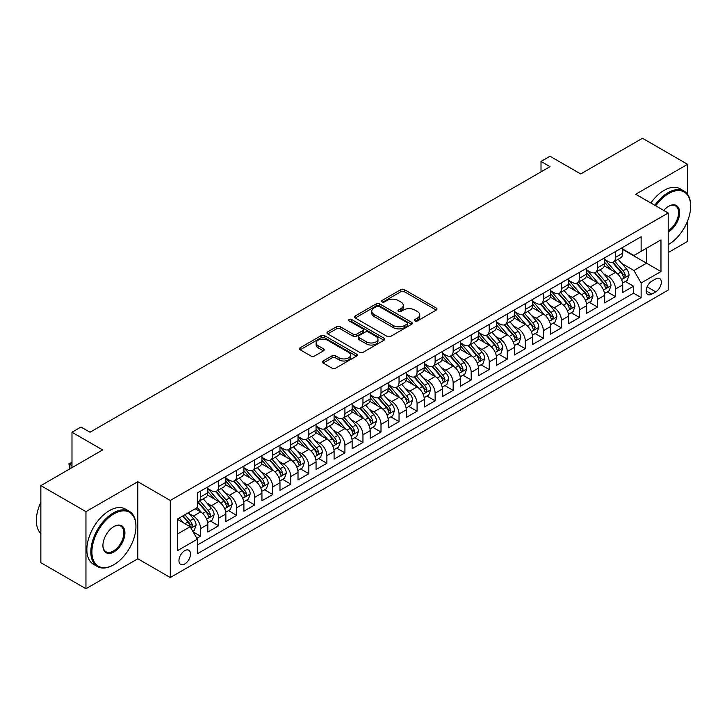 <?xml version="1.0" encoding="UTF-8"?>
<svg xmlns="http://www.w3.org/2000/svg" width="727" height="727" viewBox="0 0 727 727"><rect width="100%" height="100%" fill="white"/><g stroke="black" fill="none" stroke-linecap="round" stroke-linejoin="round"><path stroke-width="1.09" d="M414.963 320.934A1.754 1.009 0 0 0 417.443 320.934L436.255 310.065A2.508 1.445 0 0 0 436.991 309.048A2.508 1.445 0 0 0 436.255 308.021L404.385 289.628A2.508 1.445 0 0 0 400.841 289.628L382.029 300.487A1.754 1.009 0 0 0 381.511 301.205A1.754 1.009 0 0 0 382.029 301.914A1.754 1.009 0 0 0 384.51 301.914L386.946 300.515A8.015 4.626 0 0 1 398.278 300.515L400.931 302.041A8.015 4.626 0 0 1 403.276 305.313A8.015 4.626 0 0 1 400.931 308.584L398.496 309.993A1.754 1.009 0 0 0 397.987 310.711A1.754 1.009 0 0 0 398.496 311.429A1.754 1.009 0 0 0 400.977 311.429L403.412 310.02A8.015 4.626 0 0 1 414.744 310.02L417.398 311.556A8.015 4.626 0 0 1 419.743 314.827A8.015 4.626 0 0 1 417.398 318.099L414.963 319.498A1.754 1.009 0 0 0 414.454 320.216A1.754 1.009 0 0 0 414.963 320.934L414.963 319.498M184.731 563.988A8.161 4.716 120 0 0 190.056 556.8A8.161 4.716 120 0 0 188.811 550.257A8.161 4.716 120 0 0 184.731 550.657A8.161 4.716 120 0 0 179.396 557.854A8.161 4.716 120 0 0 180.641 564.397A8.161 4.716 120 0 0 184.731 563.988M323.106 360.983A2.508 1.445 0 0 0 322.37 362.001A2.508 1.445 0 0 0 323.106 363.027L332.048 368.189A2.508 1.445 0 0 0 335.592 368.189L356.484 356.121A2.508 1.445 0 0 0 357.221 355.103A2.508 1.445 0 0 0 356.484 354.076L324.615 335.683A2.508 1.445 0 0 0 321.07 335.683L300.178 347.742A2.508 1.445 0 0 0 299.442 348.76A2.508 1.445 0 0 0 300.178 349.787L310.974 356.021A2.508 1.445 0 0 0 314.518 356.021L323.46 350.859A2.508 1.445 0 0 0 324.197 349.841A2.508 1.445 0 0 0 323.46 348.815L318.108 345.725A6.697 3.871 0 0 1 316.145 342.99A6.697 3.871 0 0 1 320.28 339.418A6.697 3.871 0 0 1 327.577 340.254L348.56 352.368A6.697 3.871 0 0 1 350.523 355.103A6.697 3.871 0 0 1 346.388 358.675A6.697 3.871 0 0 1 339.091 357.838L335.592 355.821A2.508 1.445 0 0 0 332.048 355.821L323.106 360.983L323.106 363.027M687.588 194.318L687.588 164.311L642.486 138.275L580.7 173.944L550.03 156.241L541.006 161.449L550.03 166.656L90.021 432.238L80.997 427.031L71.982 432.238L71.982 467.652M85.959 511.654L85.959 588.725L137.821 558.781L137.821 481.71L85.959 511.654L40.857 485.618L102.643 449.949L71.982 432.238M137.821 481.71L170.291 500.458L668.195 213.002L668.195 290.073L170.291 577.529L170.291 500.458M687.588 164.311L635.716 194.254L668.195 213.002M387.118 336.392A2.508 1.445 0 0 0 390.663 336.392L411.555 324.333A2.508 1.445 0 0 0 412.291 323.306A2.508 1.445 0 0 0 411.555 322.288L379.685 303.886A2.508 1.445 0 0 0 376.141 303.886L355.249 315.945A2.508 1.445 0 0 0 354.512 316.972A2.508 1.445 0 0 0 355.249 317.99L387.118 336.392M349.841 321.307A1.754 1.009 0 0 1 351.614 321.561L351.614 319.471L384.02 338.182A2.508 1.445 0 0 1 384.756 339.209A2.508 1.445 0 0 1 384.02 340.227L363.127 352.295A2.508 1.445 0 0 1 359.583 352.295L327.713 333.893L327.713 331.848A2.508 1.445 0 0 0 326.977 332.866A2.508 1.445 0 0 0 327.713 333.893M327.713 331.848L336.656 326.687A2.508 1.445 0 0 1 340.2 326.687L353.122 334.147A2.508 1.445 0 0 0 356.666 334.147L362.591 330.721A2.508 1.445 0 0 0 363.327 329.695A2.508 1.445 0 0 0 362.591 328.677L349.142 320.907A1.754 1.009 0 0 1 348.624 320.189A1.754 1.009 0 0 1 349.705 319.253A1.754 1.009 0 0 1 351.614 319.471M85.959 588.725L40.857 562.689L40.857 485.618M668.195 252.578L687.588 241.382L687.588 220.99M196.863 538.343L200.597 536.181L193.118 531.864M188.856 513.471L193.382 516.079A10.205 5.889 60 0 1 200.597 528.584L207.813 524.412L207.813 532.019L218.645 525.766L210.43 521.032M206.895 503.048L211.43 505.665A10.205 5.889 60 0 1 218.645 518.169L225.861 513.998L225.861 521.604L236.684 515.352L228.469 510.618M224.934 492.633L229.468 495.251A10.205 5.889 60 0 1 236.684 507.746L243.899 503.584L243.899 511.19L254.723 504.938L246.517 500.203M242.972 482.219L247.507 484.836A10.205 5.889 60 0 1 254.723 497.332L261.938 493.17L261.938 500.776L272.761 494.524L264.555 489.78M261.011 471.805L265.546 474.422A10.205 5.889 60 0 1 272.761 486.917L279.977 482.755L279.977 490.352L290.8 484.109L282.594 479.366M279.059 461.391L283.585 464.008A10.205 5.889 60 0 1 290.8 476.503L298.015 472.341L298.015 479.938L308.839 473.695L300.633 468.951M297.098 450.976L301.623 453.593A10.205 5.889 60 0 1 308.839 466.089L316.054 461.927L316.054 469.524L326.877 463.281L318.671 458.537M315.136 440.562L319.662 443.179A10.205 5.889 60 0 1 326.877 455.675L334.093 451.512L334.093 459.11L344.916 452.866L336.71 448.123M333.175 430.148L337.701 432.765A10.205 5.889 60 0 1 344.916 445.26L352.132 441.089L352.132 448.695L362.955 442.443L354.749 437.709M351.214 419.733L355.739 422.342A10.205 5.889 60 0 1 362.955 434.846L370.17 430.675L370.17 438.281L381.003 432.029L372.787 427.294M369.252 409.319L373.787 411.927A10.205 5.889 60 0 1 381.003 424.432L388.218 420.261L388.218 427.867L399.041 421.615L390.826 416.88M387.291 398.896L391.826 401.513A10.205 5.889 60 0 1 399.041 414.017L406.257 409.846L406.257 417.452L417.08 411.2L408.874 406.466M405.33 388.482L409.864 391.099A10.205 5.889 60 0 1 417.08 403.594L424.295 399.432L424.295 407.038L435.119 400.786L426.913 396.051M423.368 378.067L427.903 380.684A10.205 5.889 60 0 1 435.119 393.18L442.334 389.018L442.334 396.624L453.157 390.372L444.951 385.628M441.416 367.653L445.942 370.27A10.205 5.889 60 0 1 453.157 382.765L460.373 378.603L460.373 386.21L471.196 379.957L462.99 375.214M459.455 357.239L463.98 359.856A10.205 5.889 60 0 1 471.196 372.351L478.411 368.189L478.411 375.786L489.235 369.543L481.029 364.8M477.494 346.824L482.019 349.442A10.205 5.889 60 0 1 489.235 361.937L496.45 357.775L496.45 365.372L507.273 359.129L499.067 354.385M495.532 336.41L500.058 339.027A10.205 5.889 60 0 1 507.273 351.523L514.489 347.361L514.489 354.958L525.312 348.715L517.106 343.971M513.571 325.996L518.097 328.613A10.205 5.889 60 0 1 525.312 341.108L532.527 336.937L532.527 344.543L543.36 338.291L535.145 333.557M531.61 315.582L536.144 318.199A10.205 5.889 60 0 1 543.36 330.694L550.575 326.523L550.575 334.129L561.398 327.877L553.183 323.142M549.648 305.167L554.183 307.775A10.205 5.889 60 0 1 561.398 320.28L568.614 316.109L568.614 323.715L579.437 317.463L571.231 312.728M567.687 294.753L572.222 297.361A10.205 5.889 60 0 1 579.437 309.866L586.653 305.694L586.653 313.301L597.476 307.048L589.27 302.314M585.726 284.33L590.26 286.947A10.205 5.889 60 0 1 597.476 299.451L604.691 295.28L604.691 302.886L615.515 296.634L615.515 289.028A10.205 5.889 -120 0 0 608.299 276.533L603.773 273.915M607.309 291.9L615.515 296.634M207.813 524.412A10.205 5.889 -120 0 0 200.597 511.917L195.19 508.791M225.861 513.998A10.205 5.889 -120 0 0 218.645 501.503L207.486 495.06M243.899 503.584A10.205 5.889 -120 0 0 236.684 491.088L225.524 484.645M261.938 493.17A10.205 5.889 -120 0 0 254.723 480.674L243.563 474.231M279.977 482.755A10.205 5.889 -120 0 0 272.761 470.251L261.602 463.817M298.015 472.341A10.205 5.889 -120 0 0 290.8 459.837L279.641 453.403M316.054 461.927A10.205 5.889 -120 0 0 308.839 449.422L297.679 442.988M334.093 451.512A10.205 5.889 -120 0 0 326.877 439.008L315.727 432.565M352.132 441.089A10.205 5.889 -120 0 0 344.916 428.594L333.766 422.151M370.17 430.675A10.205 5.889 -120 0 0 362.955 418.179L351.804 411.736M388.218 420.261A10.205 5.889 -120 0 0 381.003 407.765L369.843 401.322M406.257 409.846A10.205 5.889 -120 0 0 399.041 397.351L387.882 390.908M424.295 399.432A10.205 5.889 -120 0 0 417.08 386.937L405.92 380.494M442.334 389.018A10.205 5.889 -120 0 0 435.119 376.522L423.959 370.079M460.373 378.603A10.205 5.889 -120 0 0 453.157 366.108L441.998 359.665M478.411 368.189A10.205 5.889 -120 0 0 471.196 355.685L460.037 349.251M496.45 357.775A10.205 5.889 -120 0 0 489.235 345.27L478.084 338.837M514.489 347.361A10.205 5.889 -120 0 0 507.273 334.856L496.123 328.413M532.527 336.937A10.205 5.889 -120 0 0 525.312 324.442L514.162 317.999M550.575 326.523A10.205 5.889 -120 0 0 543.36 314.028L532.2 307.585M568.614 316.109A10.205 5.889 -120 0 0 561.398 303.613L550.239 297.17M586.653 305.694A10.205 5.889 -120 0 0 579.437 293.199L568.278 286.756M604.691 295.28A10.205 5.889 -120 0 0 597.476 282.785L586.316 276.342M655.745 278.932L651.774 281.222A7.906 4.562 120 0 0 646.612 288.192A7.906 4.562 120 0 0 647.821 294.526A7.906 4.562 120 0 0 651.774 294.135L655.745 291.845A7.906 4.562 120 0 0 660.907 284.875A7.906 4.562 120 0 0 659.698 278.541A7.906 4.562 120 0 0 655.745 278.932M177.506 534L190.138 526.702L197.353 539.207L197.353 553.783L641.132 297.57L641.132 282.994L633.917 270.489L621.812 263.501M197.353 539.207L177.506 550.657L177.506 518.996L197.353 507.537L197.353 492.961L641.132 236.748L641.132 251.333L660.97 239.874L660.97 271.534L641.132 282.994M207.813 488.589L211.43 490.67A10.205 5.889 60 0 0 216.528 491.17L223.743 487.008A10.205 5.889 -120 0 0 225.861 482.337L225.861 476.503M225.861 478.166L229.468 480.256A10.205 5.889 60 0 0 234.567 480.756L241.782 476.594A10.205 5.889 -120 0 0 243.899 471.923L243.899 466.089M243.899 467.752L247.507 469.842A10.205 5.889 60 0 0 252.605 470.342L259.821 466.18A10.205 5.889 -120 0 0 261.938 461.509L261.938 455.675M261.938 457.338L265.546 459.428A10.205 5.889 60 0 0 270.644 459.927L277.859 455.765A10.205 5.889 -120 0 0 279.977 451.094L279.977 445.26M279.977 446.923L283.585 449.004A10.205 5.889 60 0 0 288.683 449.513L295.898 445.351A10.205 5.889 -120 0 0 298.015 440.68L298.015 434.846M298.015 436.509L301.623 438.59A10.205 5.889 60 0 0 306.73 439.099L313.946 434.937A10.205 5.889 -120 0 0 316.054 430.257L316.054 424.432M316.054 426.095L319.662 428.176A10.205 5.889 60 0 0 324.769 428.685L331.985 424.513A10.205 5.889 -120 0 0 334.093 419.842L334.093 414.017M334.093 415.68L337.701 417.761A10.205 5.889 60 0 0 342.808 418.27L350.023 414.099A10.205 5.889 -120 0 0 352.132 409.428L352.132 403.594M352.132 405.266L355.739 407.347A10.205 5.889 60 0 0 360.846 407.856L368.062 403.685A10.205 5.889 -120 0 0 370.17 399.014L370.17 393.18M370.17 394.852L373.787 396.933A10.205 5.889 60 0 0 378.885 397.442L386.101 393.271A10.205 5.889 -120 0 0 388.218 388.6L388.218 382.765M388.218 384.438L391.826 386.519A10.205 5.889 60 0 0 396.924 387.018L404.139 382.856A10.205 5.889 -120 0 0 406.257 378.185L406.257 372.351M406.257 374.023L409.864 376.104A10.205 5.889 60 0 0 414.963 376.604L422.178 372.442A10.205 5.889 -120 0 0 424.295 367.771L424.295 361.937M424.295 363.6L427.903 365.69A10.205 5.889 60 0 0 433.001 366.19L440.217 362.028A10.205 5.889 -120 0 0 442.334 357.357L442.334 351.523M442.334 353.186L445.942 355.276A10.205 5.889 60 0 0 451.04 355.776L458.255 351.614A10.205 5.889 -120 0 0 460.373 346.943L460.373 341.108M460.373 342.771L463.98 344.852A10.205 5.889 60 0 0 469.088 345.361L476.303 341.199A10.205 5.889 -120 0 0 478.411 336.528L478.411 330.694M478.411 332.357L482.019 334.438A10.205 5.889 60 0 0 487.126 334.947L494.342 330.785A10.205 5.889 -120 0 0 496.45 326.105L496.45 320.28M496.45 321.943L500.058 324.024A10.205 5.889 60 0 0 505.165 324.533L512.381 320.362A10.205 5.889 -120 0 0 514.489 315.691L514.489 309.866M514.489 311.529L518.097 313.61A10.205 5.889 60 0 0 523.204 314.119L530.419 309.947A10.205 5.889 -120 0 0 532.527 305.276L532.527 299.442M532.527 301.114L536.144 303.195A10.205 5.889 60 0 0 541.242 303.704L548.458 299.533A10.205 5.889 -120 0 0 550.575 294.862L550.575 289.028M550.575 290.7L554.183 292.781A10.205 5.889 60 0 0 559.281 293.29L566.497 289.119A10.205 5.889 -120 0 0 568.614 284.448L568.614 278.614M568.614 280.286L572.222 282.367A10.205 5.889 60 0 0 577.32 282.876L584.535 278.705A10.205 5.889 -120 0 0 586.653 274.034L586.653 268.199M586.653 269.871L590.26 271.953A10.205 5.889 60 0 0 595.358 272.452L602.574 268.29A10.205 5.889 -120 0 0 604.691 263.619L604.691 257.785M197.353 545.032L633.553 293.199L633.553 286.22L622.73 292.472L622.73 284.866A10.205 5.889 -120 0 0 615.515 272.371L604.355 265.928M604.691 259.457L608.299 261.538A10.205 5.889 -120 0 0 613.397 262.038A10.205 5.889 -120 0 0 615.515 257.367L615.515 251.533M613.397 262.038L620.613 257.876A10.205 5.889 -120 0 0 622.73 253.205L622.73 247.371M200.597 491.088L200.597 496.914A10.205 5.889 60 0 1 198.489 501.594A10.205 5.889 60 0 1 197.353 502.003M198.489 501.594L205.705 497.422A10.205 5.889 -120 0 0 207.813 492.752L207.813 486.917M218.645 480.674L218.645 486.499A10.205 5.889 60 0 1 216.528 491.17M236.684 470.251L236.684 476.085A10.205 5.889 60 0 1 234.567 480.756M254.723 459.837L254.723 465.671A10.205 5.889 60 0 1 252.605 470.342M272.761 449.422L272.761 455.256A10.205 5.889 60 0 1 270.644 459.927M290.8 439.008L290.8 444.842A10.205 5.889 60 0 1 288.683 449.513M308.839 428.594L308.839 434.428A10.205 5.889 60 0 1 306.73 439.099M326.877 418.179L326.877 424.014A10.205 5.889 60 0 1 324.769 428.685M344.916 407.765L344.916 413.599A10.205 5.889 60 0 1 342.808 418.27M362.955 397.351L362.955 403.185A10.205 5.889 60 0 1 360.846 407.856M381.003 386.937L381.003 392.762A10.205 5.889 60 0 1 378.885 397.442M399.041 376.522L399.041 382.347A10.205 5.889 60 0 1 396.924 387.018M417.08 366.099L417.08 371.933A10.205 5.889 60 0 1 414.963 376.604M435.119 355.685L435.119 361.519A10.205 5.889 60 0 1 433.001 366.19M453.157 345.27L453.157 351.105A10.205 5.889 60 0 1 451.04 355.776M471.196 334.856L471.196 340.69A10.205 5.889 60 0 1 469.088 345.361M489.235 324.442L489.235 330.276A10.205 5.889 60 0 1 487.126 334.947M507.273 314.028L507.273 319.862A10.205 5.889 60 0 1 505.165 324.533M525.312 303.613L525.312 309.448A10.205 5.889 60 0 1 523.204 314.119M543.36 293.199L543.36 299.033A10.205 5.889 60 0 1 541.242 303.704M561.398 282.785L561.398 288.619A10.205 5.889 60 0 1 559.281 293.29M579.437 272.371L579.437 278.196A10.205 5.889 60 0 1 577.32 282.876M597.476 261.956L597.476 267.781A10.205 5.889 60 0 1 595.358 272.452M597.476 299.451L597.476 307.048M579.437 309.866L579.437 317.463M561.398 320.28L561.398 327.877M543.36 330.694L543.36 338.291M525.312 341.108L525.312 348.715M507.273 351.523L507.273 359.129M489.235 361.937L489.235 369.543M471.196 372.351L471.196 379.957M453.157 382.765L453.157 390.372M435.119 393.18L435.119 400.786M417.08 403.594L417.08 411.2M399.041 414.017L399.041 421.615M381.003 424.432L381.003 432.029M362.955 434.846L362.955 442.443M344.916 445.26L344.916 452.866M326.877 455.675L326.877 463.281M308.839 466.089L308.839 473.695M290.8 476.503L290.8 484.109M272.761 486.917L272.761 494.524M254.723 497.332L254.723 504.938M236.684 507.746L236.684 515.352M218.645 518.169L218.645 525.766M200.597 528.584L200.597 536.181M190.138 526.702L177.506 519.414M633.917 270.489L646.539 263.201L646.539 248.207L660.97 239.874M622.73 249.452L660.97 271.534M622.73 249.034L633.917 255.495L641.132 251.333M137.821 558.781L170.291 577.529M541.006 161.449L541.006 171.863M625.347 281.485L633.553 286.22M633.553 293.199L641.132 297.57M415.662 321.18L417.398 320.18A8.015 4.626 0 0 0 419.743 316.908L419.743 314.827M403.276 305.313L403.276 307.403A8.015 4.626 0 0 1 400.931 310.674L399.196 311.674M436.227 310.093L404.385 291.709A2.508 1.445 0 0 0 400.841 291.709L382.729 302.168M411.518 324.351L379.685 305.967A2.508 1.445 0 0 0 376.141 305.967L355.276 318.008M407.129 324.024A1.754 1.009 0 0 0 407.638 323.306A1.754 1.009 0 0 0 407.129 322.597L379.149 306.44A1.754 1.009 0 0 0 376.668 306.44L374.105 307.921A8.015 4.626 0 0 0 371.761 311.192A8.015 4.626 0 0 0 374.105 314.464L393.225 325.505A8.015 4.626 0 0 0 404.557 325.505L407.129 324.024L407.129 326.105A1.754 1.009 0 0 0 407.638 325.396L407.638 323.306M371.761 311.192L371.761 313.273A8.015 4.626 0 0 0 374.105 316.545L374.105 314.464M407.129 326.105L404.557 327.586A8.015 4.626 0 0 1 393.225 327.586L374.105 316.545M327.741 333.911L336.656 328.768L336.656 326.687M363.327 329.695L363.327 331.785A2.508 1.445 0 0 1 362.591 332.802L356.666 336.228A2.508 1.445 0 0 1 353.122 336.228L340.2 328.768A2.508 1.445 0 0 0 336.656 328.768M351.614 321.561L383.983 340.245M366.535 341.89A6.697 3.871 0 0 0 373.832 342.726A6.697 3.871 0 0 0 377.967 339.155A6.697 3.871 0 0 0 376.004 336.419L368.616 332.148A2.508 1.445 0 0 0 365.072 332.148L359.138 335.574A2.508 1.445 0 0 0 358.411 336.601A2.508 1.445 0 0 0 359.138 337.619L366.535 341.89L366.535 343.971A6.697 3.871 0 0 0 373.832 344.807A6.697 3.871 0 0 0 377.967 341.236L377.967 339.155M358.411 336.601L358.411 338.682A2.508 1.445 0 0 0 359.138 339.7L359.138 337.619M366.535 343.971L359.138 339.7M350.523 355.103L350.523 357.184A6.697 3.871 0 0 1 346.388 360.756A6.697 3.871 0 0 1 339.091 359.92L335.592 357.902A2.508 1.445 0 0 0 332.048 357.902L323.142 363.046M316.145 342.99L316.145 345.071A6.697 3.871 0 0 0 318.108 347.806L318.108 345.725M323.433 350.877L318.108 347.806M356.448 356.148L324.615 337.764A2.508 1.445 0 0 0 321.07 337.764L300.215 349.805M622.576 283.076L627.237 280.386L629.046 275.179A6.761 3.908 -120 0 0 626.41 268.836L618.168 259.285M616.514 273.025L606.745 261.711A19.52 11.268 -120 0 0 604.691 259.566M611.153 269.853L605.691 263.519A16.203 9.351 -120 0 0 604.691 262.429M612.479 262.411L620.822 272.062A6.761 3.908 60 0 1 623.23 276.714L623.721 277.523L624.638 277.387L625.393 275.469A6.761 3.908 -120 0 0 622.984 270.808L614.742 261.266M612.97 262.247L621.93 272.625A3.444 1.99 60 0 1 622.794 273.97L625.393 275.469M668.195 244.663L668.64 244.399L668.195 244.663A31.125 17.966 120 0 0 668.64 244.399L668.64 244.399A31.125 17.966 120 0 0 690.65 206.286A31.125 17.966 120 0 0 668.64 193.573A31.125 17.966 120 0 0 655.763 205.823M654.827 205.287A31.888 18.411 -60 0 1 668.104 192.637A31.888 18.411 -60 0 1 684.043 191.056A31.888 18.411 -60 0 1 690.65 205.659A31.888 18.411 -60 0 1 690.65 205.977M663.751 210.439A15.558 8.988 -60 0 1 668.64 206.286A15.558 8.988 -60 0 1 679.645 212.638A15.558 8.988 -60 0 1 668.64 231.695A15.558 8.988 -60 0 1 668.195 231.949M650.865 202.997A31.888 18.411 -60 0 1 664.133 190.347A31.888 18.411 -60 0 1 680.072 188.766L684.043 191.056M668.195 230.704A14.794 8.542 120 0 0 677.782 217.664A14.794 8.542 120 0 0 675.501 205.859A14.794 8.542 120 0 0 668.367 206.45M113.376 564.979L113.921 564.67A31.125 17.966 120 0 0 135.931 526.548A31.125 17.966 120 0 0 113.921 513.844A31.125 17.966 120 0 0 91.911 551.966A31.125 17.966 120 0 0 113.921 564.67L113.376 564.979A31.888 18.411 -60 0 1 97.436 566.56A31.888 18.411 -60 0 1 92.547 541.006A31.888 18.411 -60 0 1 113.376 512.908A31.888 18.411 -60 0 1 129.324 511.326A31.888 18.411 -60 0 1 135.931 525.921A31.888 18.411 -60 0 1 135.931 526.239M113.921 551.966A15.558 8.988 -60 0 1 102.916 545.604A15.558 8.988 -60 0 1 113.921 526.548L113.921 526.548A15.558 8.988 -60 0 1 124.926 532.9A15.558 8.988 -60 0 1 113.921 551.966M102.916 545.286A14.794 8.542 120 0 0 105.978 551.757A14.794 8.542 120 0 0 113.376 551.021A14.794 8.542 120 0 0 123.045 537.989A14.794 8.542 120 0 0 120.782 526.13A14.794 8.542 120 0 0 113.648 526.712M97.436 566.56L93.465 564.27A31.888 18.411 -60 0 1 88.576 538.716A31.888 18.411 -60 0 1 109.413 510.618A31.888 18.411 -60 0 1 125.353 509.036L129.324 511.326M40.857 533.527A31.888 18.411 -60 0 1 40.857 502.284M604.537 293.49L609.199 290.8L611.007 285.593A6.761 3.908 -120 0 0 608.372 279.25L600.129 269.708M598.475 283.439L588.706 272.125A19.52 11.268 -120 0 0 586.653 269.981M593.114 280.268L587.652 273.934A16.203 9.351 -120 0 0 586.653 272.852M594.441 272.825L602.783 282.476A6.761 3.908 60 0 1 605.191 287.129L605.682 287.937L606.591 287.801L607.354 285.884A6.761 3.908 -120 0 0 604.946 281.222L596.703 271.68M594.931 272.661L603.892 283.039A3.444 1.99 60 0 1 604.755 284.384L607.354 285.884M586.498 303.913L591.16 301.214L592.968 296.007A6.761 3.908 -120 0 0 590.333 289.664L582.091 280.122M580.437 293.853L570.659 282.539A19.52 11.268 -120 0 0 568.614 280.395M575.075 290.682L569.614 284.348A16.203 9.351 -120 0 0 568.614 283.266M576.402 283.239L584.735 292.89A6.761 3.908 60 0 1 587.152 297.552L587.643 298.352L588.552 298.224L589.315 296.298A6.761 3.908 -120 0 0 586.907 291.645L578.665 282.094M576.893 283.085L585.853 293.454A3.444 1.99 60 0 1 586.716 294.798L589.315 296.298M568.459 314.328L573.121 311.629L574.921 306.421A6.761 3.908 -120 0 0 572.294 300.078L564.052 290.536M562.398 304.277L552.62 292.954A19.52 11.268 -120 0 0 550.575 290.809M557.036 301.096L551.566 294.771A16.203 9.351 -120 0 0 550.575 293.681M558.363 293.653L566.697 303.304A6.761 3.908 60 0 1 569.114 307.966L569.604 308.766L570.513 308.639L571.277 306.712A6.761 3.908 -120 0 0 568.868 302.059L560.626 292.508M558.854 293.499L567.814 303.868A3.444 1.99 60 0 1 568.678 305.213L571.277 306.712M550.421 324.742L555.083 322.052L556.882 316.836A6.761 3.908 -120 0 0 554.256 310.493L546.013 300.951M544.359 314.691L534.581 303.368A19.52 11.268 -120 0 0 532.527 301.223M538.998 311.51L533.527 305.186A16.203 9.351 -120 0 0 532.527 304.095M540.325 304.068L548.658 313.719A6.761 3.908 60 0 1 551.066 318.381L551.566 319.18L552.475 319.053L553.238 317.126A6.761 3.908 -120 0 0 550.821 312.474L542.578 302.932M540.815 303.913L549.776 314.282A3.444 1.99 60 0 1 550.639 315.627L553.238 317.126M532.382 335.156L537.044 332.466L538.843 327.259A6.761 3.908 -120 0 0 536.208 320.907L527.966 311.365M526.321 325.105L516.543 313.782A19.52 11.268 -120 0 0 514.489 311.638M520.959 321.925L515.488 315.6A16.203 9.351 -120 0 0 514.489 314.509M522.286 314.482L530.619 324.133A6.761 3.908 60 0 1 533.027 328.795L533.518 329.595L534.436 329.467L535.199 327.541A6.761 3.908 -120 0 0 532.782 322.888L524.54 313.346M522.777 314.328L531.728 324.696A3.444 1.99 60 0 1 532.6 326.041L535.199 327.541M514.343 345.57L519.005 342.88L520.805 337.673A6.761 3.908 -120 0 0 518.169 331.321L509.927 321.779M508.282 335.52L498.504 324.197A19.52 11.268 -120 0 0 496.45 322.052M502.92 332.339L497.45 326.014A16.203 9.351 -120 0 0 496.45 324.924M504.247 324.896L512.58 334.547A6.761 3.908 60 0 1 514.989 339.209L515.479 340.009L516.397 339.882L517.151 337.955A6.761 3.908 -120 0 0 514.743 333.302L506.501 323.76M504.738 324.742L513.689 335.111A3.444 1.99 60 0 1 514.562 336.456L517.151 337.955M496.305 355.985L500.967 353.295L502.766 348.088A6.761 3.908 -120 0 0 500.131 341.735L491.888 332.194M490.243 345.934L480.465 334.62A19.52 11.268 -120 0 0 478.411 332.466M484.882 342.753L479.411 336.428A16.203 9.351 -120 0 0 478.411 335.338M486.199 335.311L494.542 344.971A6.761 3.908 60 0 1 496.95 349.623L497.441 350.423L498.358 350.296L499.113 348.369A6.761 3.908 -120 0 0 496.705 343.717L488.462 334.175M486.69 335.156L495.65 345.525A3.444 1.99 60 0 1 496.523 346.879L499.113 348.369M478.257 366.399L482.919 363.709L484.727 358.502A6.761 3.908 -120 0 0 482.092 352.15L473.85 342.608M472.196 356.348L462.427 345.034A19.52 11.268 -120 0 0 460.373 342.89M466.843 353.177L461.372 346.843A16.203 9.351 -120 0 0 460.373 345.752M468.161 345.725L476.503 355.385A6.761 3.908 60 0 1 478.911 360.038L479.402 360.837L480.32 360.71L481.074 358.793A6.761 3.908 -120 0 0 478.666 354.131L470.424 344.589M468.651 345.57L477.612 355.939A3.444 1.99 60 0 1 478.484 357.293L481.074 358.793M460.218 376.813L464.88 374.123L466.689 368.916A6.761 3.908 -120 0 0 464.053 362.564L455.811 353.022M454.157 366.762L444.388 355.448A19.52 11.268 -120 0 0 442.334 353.304M448.795 363.591L443.334 357.257A16.203 9.351 -120 0 0 442.334 356.166M450.122 356.148L458.464 365.799A6.761 3.908 60 0 1 460.873 370.452L461.363 371.252L462.281 371.124L463.035 369.207A6.761 3.908 -120 0 0 460.627 364.545L452.385 355.003M450.613 355.985L459.573 366.363A3.444 1.99 60 0 1 460.436 367.708L463.035 369.207M442.18 387.227L446.841 384.538L448.65 379.33A6.761 3.908 -120 0 0 446.014 372.987L437.772 363.436M436.118 377.177L426.349 365.863A19.52 11.268 -120 0 0 424.295 363.718M430.757 374.005L425.295 367.671A16.203 9.351 -120 0 0 424.295 366.581M432.083 366.562L440.426 376.213A6.761 3.908 60 0 1 442.834 380.866L443.325 381.666L444.233 381.539L444.997 379.621A6.761 3.908 -120 0 0 442.589 374.959L434.346 365.417M432.574 366.399L441.534 376.777A3.444 1.99 60 0 1 442.398 378.122L444.997 379.621M424.141 397.642L428.803 394.952L430.611 389.745A6.761 3.908 -120 0 0 427.976 383.402L419.733 373.851M418.08 387.591L408.301 376.277A19.52 11.268 -120 0 0 406.257 374.132M412.718 384.419L407.256 378.085A16.203 9.351 -120 0 0 406.257 376.995M414.045 376.977L422.378 386.628A6.761 3.908 60 0 1 424.795 391.28L425.286 392.089L426.195 391.953L426.958 390.035A6.761 3.908 -120 0 0 424.55 385.374L416.307 375.832M414.535 376.813L423.496 387.191A3.444 1.99 60 0 1 424.359 388.536L426.958 390.035M406.102 408.056L410.764 405.366L412.563 400.159A6.761 3.908 -120 0 0 409.937 393.816L401.695 384.274M400.041 398.005L390.263 386.691A19.52 11.268 -120 0 0 388.218 384.547M394.679 394.834L389.209 388.5A16.203 9.351 -120 0 0 388.218 387.418M396.006 387.391L404.339 397.042A6.761 3.908 60 0 1 406.757 401.695L407.247 402.504L408.156 402.376L408.919 400.45A6.761 3.908 -120 0 0 406.511 395.788L398.269 386.246M396.497 387.227L405.457 397.605A3.444 1.99 60 0 1 406.32 398.95L408.919 400.45M388.064 418.479L392.725 415.78L394.525 410.573A6.761 3.908 -120 0 0 391.898 404.23L383.656 394.688M382.002 408.42L372.224 397.106A19.52 11.268 -120 0 0 370.17 394.961M376.641 405.248L371.17 398.914A16.203 9.351 -120 0 0 370.17 397.833M377.967 397.805L386.301 407.456A6.761 3.908 60 0 1 388.709 412.118L389.209 412.918L390.117 412.791L390.881 410.864A6.761 3.908 -120 0 0 388.463 406.211L380.221 396.66M378.458 397.651L387.418 408.02A3.444 1.99 60 0 1 388.282 409.365L390.881 410.864M370.025 428.894L374.687 426.204L376.486 420.988A6.761 3.908 -120 0 0 373.851 414.644L365.608 405.103M363.963 418.843L354.185 407.52A19.52 11.268 -120 0 0 352.132 405.375M358.602 415.662L353.131 409.337A16.203 9.351 -120 0 0 352.132 408.247M359.929 408.22L368.262 417.871A6.761 3.908 60 0 1 370.67 422.532L371.161 423.332L372.079 423.205L372.842 421.278A6.761 3.908 -120 0 0 370.425 416.626L362.182 407.084M360.419 408.065L369.371 418.434A3.444 1.99 60 0 1 370.243 419.779L372.842 421.278M351.986 439.308L356.648 436.618L358.447 431.402A6.761 3.908 -120 0 0 355.812 425.059L347.57 415.517M345.925 429.257L336.147 417.934A19.52 11.268 -120 0 0 334.093 415.789M340.563 426.077L335.092 419.752A16.203 9.351 -120 0 0 334.093 418.661M341.89 418.634L350.223 428.285A6.761 3.908 60 0 1 352.631 432.947L353.122 433.746L354.04 433.619L354.794 431.693A6.761 3.908 -120 0 0 352.386 427.04L344.144 417.498M342.381 418.479L351.332 428.848A3.444 1.99 60 0 1 352.204 430.193L354.794 431.693M333.947 449.722L338.609 447.032L340.409 441.825A6.761 3.908 -120 0 0 337.773 435.473L329.531 425.931M327.886 439.671L318.108 428.348A19.52 11.268 -120 0 0 316.054 426.204M322.524 436.491L317.054 430.166A16.203 9.351 -120 0 0 316.054 429.075M323.842 429.048L332.184 438.699A6.761 3.908 60 0 1 334.593 443.361L335.083 444.161L336.001 444.033L336.755 442.107A6.761 3.908 -120 0 0 334.347 437.454L326.105 427.912M324.333 428.894L333.293 439.262A3.444 1.99 60 0 1 334.166 440.607L336.755 442.107M315.9 460.136L320.562 457.447L322.37 452.239A6.761 3.908 -120 0 0 319.735 445.887L311.492 436.345M309.838 450.086L300.069 438.763A19.52 11.268 -120 0 0 298.015 436.618M304.486 446.905L299.015 440.58A16.203 9.351 -120 0 0 298.015 439.49M305.803 439.462L314.146 449.113A6.761 3.908 60 0 1 316.554 453.775L317.045 454.575L317.963 454.448L318.717 452.521A6.761 3.908 -120 0 0 316.309 447.868L308.066 438.326M306.294 439.308L315.254 449.677A3.444 1.99 60 0 1 316.127 451.022L318.717 452.521M297.861 470.551L302.523 467.861L304.331 462.654A6.761 3.908 -120 0 0 301.696 456.302L293.454 446.76M291.8 460.5L282.031 449.186A19.52 11.268 -120 0 0 279.977 447.032M286.438 457.319L280.976 450.994A16.203 9.351 -120 0 0 279.977 449.904M287.765 449.877L296.107 459.537A6.761 3.908 60 0 1 298.515 464.19L299.006 464.989L299.924 464.862L300.678 462.945A6.761 3.908 -120 0 0 298.27 458.283L290.028 448.741M288.255 449.722L297.216 460.091A3.444 1.99 60 0 1 298.079 461.445L300.678 462.945M279.822 480.965L284.484 478.275L286.293 473.068A6.761 3.908 -120 0 0 283.657 466.716L275.415 457.174M273.761 470.914L263.992 459.6A19.52 11.268 -120 0 0 261.938 457.456M268.399 467.743L262.938 461.409A16.203 9.351 -120 0 0 261.938 460.318M269.726 460.291L278.068 469.951A6.761 3.908 60 0 1 280.477 474.604L280.967 475.403L281.876 475.276L282.639 473.359A6.761 3.908 -120 0 0 280.231 468.697L271.989 459.155M270.217 460.136L279.177 470.505A3.444 1.99 60 0 1 280.04 471.859L282.639 473.359M261.784 491.379L266.445 488.689L268.254 483.482A6.761 3.908 -120 0 0 265.619 477.13L257.376 467.588M255.722 481.329L245.944 470.015A19.52 11.268 -120 0 0 243.899 467.87M250.361 478.157L244.899 471.823A16.203 9.351 -120 0 0 243.899 470.732M251.687 470.714L260.021 480.365A6.761 3.908 60 0 1 262.438 485.018L262.929 485.818L263.837 485.691L264.601 483.773A6.761 3.908 -120 0 0 262.193 479.111L253.95 469.569M252.178 470.551L261.138 480.929A3.444 1.99 60 0 1 262.002 482.274L264.601 483.773M243.745 501.794L248.407 499.104L250.206 493.897A6.761 3.908 -120 0 0 247.58 487.553L239.337 478.002M237.684 491.743L227.905 480.429A19.52 11.268 -120 0 0 225.861 478.284M232.322 488.571L226.851 482.237A16.203 9.351 -120 0 0 225.861 481.147M233.649 481.129L241.982 490.78A6.761 3.908 60 0 1 244.399 495.432L244.89 496.241L245.799 496.105L246.562 494.187A6.761 3.908 -120 0 0 244.154 489.525L235.912 479.984M234.139 480.965L243.1 491.343A3.444 1.99 60 0 1 243.963 492.688L246.562 494.187M225.706 512.208L230.368 509.518L232.167 504.311A6.761 3.908 -120 0 0 229.541 497.968L221.299 488.426M219.645 502.157L209.867 490.843A19.52 11.268 -120 0 0 207.813 488.698M214.283 498.986L208.813 492.652A16.203 9.351 -120 0 0 207.813 491.57M215.61 491.543L223.943 501.194A6.761 3.908 60 0 1 226.351 505.847L226.851 506.655L227.76 506.519L228.523 504.602A6.761 3.908 -120 0 0 226.106 499.94L217.864 490.398M216.101 491.379L225.061 501.757A3.444 1.99 60 0 1 225.924 503.102L228.523 504.602M207.668 522.631L212.329 519.932L214.129 514.725A6.761 3.908 -120 0 0 211.493 508.382L203.251 498.84M201.606 512.571L197.29 507.582M196.245 509.4L195.545 508.591M197.571 501.957L205.905 511.608A6.761 3.908 60 0 1 208.313 516.27L208.803 517.07L209.721 516.942L210.485 515.016A6.761 3.908 -120 0 0 208.067 510.354L199.825 500.812M198.062 501.803L207.013 512.172A3.444 1.99 60 0 1 207.886 513.516L210.485 515.016M192.755 531.237L194.291 530.346L196.09 525.139A6.761 3.908 -120 0 0 193.455 518.796L188.266 512.789M183.422 522.831L179.251 517.997M178.206 519.814L177.506 519.014M182.677 516.016L187.866 522.022A6.761 3.908 60 0 1 190.274 526.684L190.765 527.484L191.683 527.357L192.437 525.43A6.761 3.908 -120 0 0 190.029 520.777L184.84 514.761M183.095 515.77L188.975 522.586A3.444 1.99 60 0 1 189.847 523.931L192.437 525.43M71.982 463.172L69.901 464.371L71.982 465.571M69.737 468.942L68.911 463.799L71.982 462.417M68.911 463.799L69.901 464.371L69.901 468.851M193.382 516.079L200.597 511.917M211.43 505.665L218.645 501.503M229.468 495.251L236.684 491.088M247.507 484.836L254.723 480.674M265.546 474.422L272.761 470.251M283.585 464.008L290.8 459.837M301.623 453.593L308.839 449.422M319.662 443.179L326.877 439.008M337.701 432.765L344.916 428.594M355.739 422.342L362.955 418.179M373.787 411.927L381.003 407.765M391.826 401.513L399.041 397.351M409.864 391.099L417.08 386.937M427.903 380.684L435.119 376.522M445.942 370.27L453.157 366.108M463.98 359.856L471.196 355.685M482.019 349.442L489.235 345.27M500.058 339.027L507.273 334.856M518.097 328.613L525.312 324.442M536.144 318.199L543.36 314.028M554.183 307.775L561.398 303.613M572.222 297.361L579.437 293.199M590.26 286.947L597.476 282.785M608.299 276.533L615.515 272.371M615.515 257.367L622.73 253.205M200.597 496.914L207.813 492.752M218.645 486.499L225.861 482.337M236.684 476.085L243.899 471.923M254.723 465.671L261.938 461.509M272.761 455.256L279.977 451.094M290.8 444.842L298.015 440.68M308.839 434.428L316.054 430.257M326.877 424.014L334.093 419.842M344.916 413.599L352.132 409.428M362.955 403.185L370.17 399.014M381.003 392.762L388.218 388.6M399.041 382.347L406.257 378.185M417.08 371.933L424.295 367.771M435.119 361.519L442.334 357.357M453.157 351.105L460.373 346.943M471.196 340.69L478.411 336.528M489.235 330.276L496.45 326.105M507.273 319.862L514.489 315.691M525.312 309.448L532.527 305.276M543.36 299.033L550.575 294.862M561.398 288.619L568.614 284.448M579.437 278.196L586.653 274.034M597.476 267.781L604.691 263.619M615.515 289.028L622.73 284.866M647.094 286.847L655.745 291.845M646.185 290.909L651.774 294.135M417.398 320.18L417.398 318.099M398.496 311.429L398.496 309.993M400.931 310.674L400.931 308.584M382.029 301.914L382.029 300.487M400.841 291.709L400.841 289.628M404.385 291.709L404.385 289.628M436.255 310.065L436.255 308.021M355.249 317.99L355.249 315.945M376.141 305.967L376.141 303.886M379.685 305.967L379.685 303.886M411.555 324.333L411.555 322.288M393.225 327.586L393.225 325.505M404.557 327.586L404.557 325.505M340.2 328.768L340.2 326.687M353.122 336.228L353.122 334.147M356.666 336.228L356.666 334.147M362.591 332.802L362.591 330.721M384.02 340.227L384.02 338.182M332.048 357.902L332.048 355.821M335.592 357.902L335.592 355.821M339.091 359.92L339.091 357.838M323.46 350.859L323.46 348.815M300.178 349.787L300.178 347.742M321.07 337.764L321.07 335.683M324.615 337.764L324.615 335.683M356.484 356.121L356.484 354.076M621.549 279.613L629 275.306M606.745 261.711L607.672 261.175M622.984 270.808L626.41 268.836M617.596 273.925L620.822 272.062M603.51 290.028L610.962 285.729M588.706 272.125L589.633 271.589M604.946 281.222L608.372 279.25M599.557 284.339L602.783 282.476M585.471 300.442L592.923 296.143M570.659 282.539L571.595 282.003M586.907 291.645L590.333 289.664M581.518 294.753L584.735 292.89M567.433 310.856L574.884 306.558M552.62 292.954L553.556 292.418M568.868 302.059L572.294 300.078M563.48 305.167L566.697 303.304M549.385 321.27L556.837 316.972M534.581 303.368L535.508 302.832M550.821 312.474L554.256 310.493M545.432 315.582L548.658 313.719M531.346 331.685L538.798 327.386M516.543 313.782L517.47 313.246M532.782 322.888L536.208 320.907M527.393 325.996L530.619 324.133M513.307 342.099L520.759 337.801M498.504 324.197L499.431 323.66M514.743 333.302L518.169 331.321M509.354 336.41L512.58 334.547M495.269 352.522L502.721 348.215M480.465 334.62L481.392 334.084M496.705 343.717L500.131 341.735M491.316 346.824L494.542 344.971M477.23 362.937L484.682 358.629M462.427 345.034L463.353 344.498M478.666 354.131L482.092 352.15M473.277 357.239L476.503 355.385M459.191 373.351L466.643 369.043M444.388 355.448L445.315 354.912M460.627 364.545L464.053 362.564M455.238 367.662L458.464 365.799M441.153 383.765L448.604 379.458M426.349 365.863L427.276 365.327M442.589 374.959L446.014 372.987M437.2 378.076L440.426 376.213M423.114 394.179L430.566 389.881M408.301 376.277L409.237 375.741M424.55 385.374L427.976 383.402M419.161 388.491L422.378 386.628M405.075 404.594L412.527 400.295M390.263 386.691L391.199 386.155M406.511 395.788L409.937 393.816M401.122 398.905L404.339 397.042M387.028 415.008L394.479 410.71M372.224 397.106L373.151 396.569M388.463 406.211L391.898 404.23M383.074 409.319L386.301 407.456M368.989 425.422L376.441 421.124M354.185 407.52L355.112 406.984M370.425 416.626L373.851 414.644M365.036 419.733L368.262 417.871M350.95 435.837L358.402 431.538M336.147 417.934L337.074 417.398M352.386 427.04L355.812 425.059M346.997 430.148L350.223 428.285M332.911 446.251L340.363 441.952M318.108 428.348L319.035 427.812M334.347 437.454L337.773 435.473M328.958 440.562L332.184 438.699M314.873 456.665L322.325 452.367M300.069 438.763L300.996 438.227M316.309 447.868L319.735 445.887M310.92 450.976L314.146 449.113M296.834 467.088L304.286 462.781M282.031 449.186L282.957 448.65M298.27 458.283L301.696 456.302M292.881 461.391L296.107 459.537M278.795 477.503L286.247 473.195M263.992 459.6L264.919 459.064M280.231 468.697L283.657 466.716M274.842 471.805L278.068 469.951M260.757 487.917L268.208 483.609M245.944 470.015L246.88 469.478M262.193 479.111L265.619 477.13M256.804 482.228L260.021 480.365M242.718 498.331L250.17 494.024M227.905 480.429L228.841 479.893M244.154 489.525L247.58 487.553M238.765 492.642L241.982 490.78M224.67 508.746L232.122 504.447M209.867 490.843L210.794 490.307M226.106 499.94L229.541 497.968M220.717 503.057L223.943 501.194M206.632 519.16L214.083 514.861M208.067 510.354L211.493 508.382M202.679 513.471L205.905 511.608M190.992 528.193L196.045 525.276M190.029 520.777L193.455 518.796M184.949 523.713L187.866 522.022M690.65 206.286L690.65 205.659M135.931 526.548L135.931 525.921"/></g></svg>
